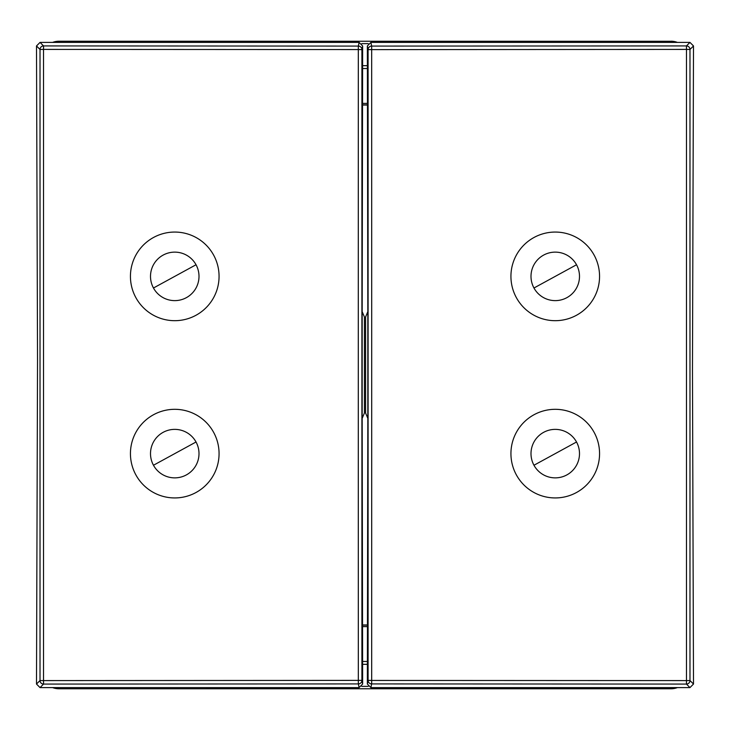 <?xml version="1.0" encoding="UTF-8"?>
<svg xmlns="http://www.w3.org/2000/svg" width="730" height="730" viewBox="0 0 730 730"><rect width="100%" height="100%" fill="white"/><g stroke="black" fill="none" stroke-linecap="round" stroke-linejoin="round"><path stroke-width="1.09" d="M52.706 42.404A17.684 17.684 0 0 1 58.947 41.272L671.053 41.272L58.947 41.227A17.721 17.721 0 0 0 52.587 42.404M677.294 687.596A17.684 17.684 0 0 1 671.053 688.728L58.947 688.773A17.721 17.721 0 0 1 52.587 687.596M58.947 688.773L671.053 688.773A17.721 17.721 0 0 0 677.413 687.596M671.053 41.227A17.721 17.721 0 0 1 677.413 42.404M367.473 105.038L362.527 105.038M362.527 624.962L367.473 624.962M365.593 413.061L365.593 316.939L367.829 311.655L367.829 418.345L365.593 413.061M367.829 418.345L367.363 684.046L370.904 687.596L689.959 687.596L693.5 684.046L692.469 369.635L693.5 45.953L689.959 42.404L370.904 42.404L367.363 45.953L367.829 311.655M370.904 687.596L371.643 683.919A3.54 3.54 -168.7 0 1 368.093 680.378L368.093 49.622L686.474 49.412L686.474 680.588L371.679 680.442A18906.471 204.008 -90 0 0 371.67 49.558L371.643 46.081L686.437 45.926L686.474 49.412L689.978 49.476L689.978 680.524L686.474 680.588L686.437 684.074L371.643 683.919L371.679 680.442L368.093 680.378L367.363 684.046M364.407 316.939L364.407 413.061L362.171 418.345L362.171 311.655L364.407 316.939M362.171 311.655L362.637 45.953L359.096 42.404L40.041 42.404L36.5 45.953L37.531 360.365L36.5 684.046L40.041 687.596L359.096 687.596L362.637 684.046L362.171 418.345M359.096 42.404L358.357 46.081A3.54 3.54 11.3 0 1 361.907 49.622L361.907 680.378L43.526 680.588L43.526 49.412L358.32 49.558A18906.471 204.008 90 0 0 358.33 680.442L358.357 683.919L43.563 684.074L43.526 680.588L40.022 680.524L40.022 49.476L43.526 49.412L43.563 45.926L358.357 46.081L358.32 49.558L361.907 49.622L362.637 45.953M594.138 255.135A44.311 44.311 0 0 1 576.49 315.26A44.311 44.311 0 0 1 516.356 297.621A44.311 44.311 0 0 1 534.004 237.487A44.311 44.311 0 0 1 594.138 255.135M594.138 432.379A44.311 44.311 0 0 1 576.49 492.513A44.311 44.311 0 0 1 516.356 474.865A44.311 44.311 0 0 1 534.004 414.74A44.311 44.311 0 0 1 594.138 432.379M213.644 432.379A44.311 44.311 0 0 1 195.996 492.513A44.311 44.311 0 0 1 135.862 474.865A44.311 44.311 0 0 1 153.51 414.74A44.311 44.311 0 0 1 213.644 432.379M213.644 255.135A44.311 44.311 0 0 1 195.996 315.26A44.311 44.311 0 0 1 135.862 297.621A44.311 44.311 0 0 1 153.51 237.487A44.311 44.311 0 0 1 213.644 255.135M361.77 43.636L368.23 43.636M367.363 65.673L362.637 65.673M367.373 68.529L362.627 68.529M58.947 42.404L58.947 41.227M677.294 42.404A17.684 17.684 0 0 0 671.053 41.272L671.053 42.404M671.053 688.773L671.053 687.596M368.23 686.364L361.77 686.364M52.706 687.596A17.684 17.684 0 0 0 58.947 688.728L58.947 687.596M367.363 664.327L362.637 664.327M362.527 103.386L367.473 103.386M362.527 104.855L367.473 104.855M367.473 626.614L362.527 626.614M367.373 661.471L362.627 661.471M367.473 625.145L362.527 625.145M370.904 42.404L371.643 46.081A3.54 3.54 -11.3 0 0 368.093 49.622L367.363 45.953M693.5 45.953L689.978 49.476A3.54 3.54 45 0 0 686.437 45.926L689.959 42.404M693.5 684.046L689.978 680.524A3.54 3.54 135 0 1 686.437 684.074L689.959 687.596M359.096 687.596L358.357 683.919A3.54 3.54 168.7 0 0 361.907 680.378L362.637 684.046M36.5 684.046L40.022 680.524A3.54 3.54 -135 0 0 43.563 684.074L40.041 687.596M36.5 45.953L40.022 49.476A3.54 3.54 -45 0 1 43.563 45.926L40.041 42.404M533.968 288.003A24.245 24.245 0 0 0 566.872 297.657A24.245 24.245 0 0 0 576.527 264.753A24.245 24.245 0 0 0 543.622 255.099A24.245 24.245 0 0 0 533.968 288.003L576.527 264.753M533.968 465.247A24.245 24.245 0 0 0 566.872 474.902A24.245 24.245 0 0 0 576.527 441.997A24.245 24.245 0 0 0 543.622 432.342A24.245 24.245 0 0 0 533.968 465.247L576.527 441.997M153.473 465.247A24.245 24.245 0 0 0 186.378 474.902A24.245 24.245 0 0 0 196.032 441.997A24.245 24.245 0 0 0 163.128 432.342A24.245 24.245 0 0 0 153.473 465.247L196.032 441.997M153.473 288.003A24.245 24.245 0 0 0 186.378 297.657A24.245 24.245 0 0 0 196.032 264.753A24.245 24.245 0 0 0 163.128 255.099A24.245 24.245 0 0 0 153.473 288.003L196.032 264.753"/></g></svg>
